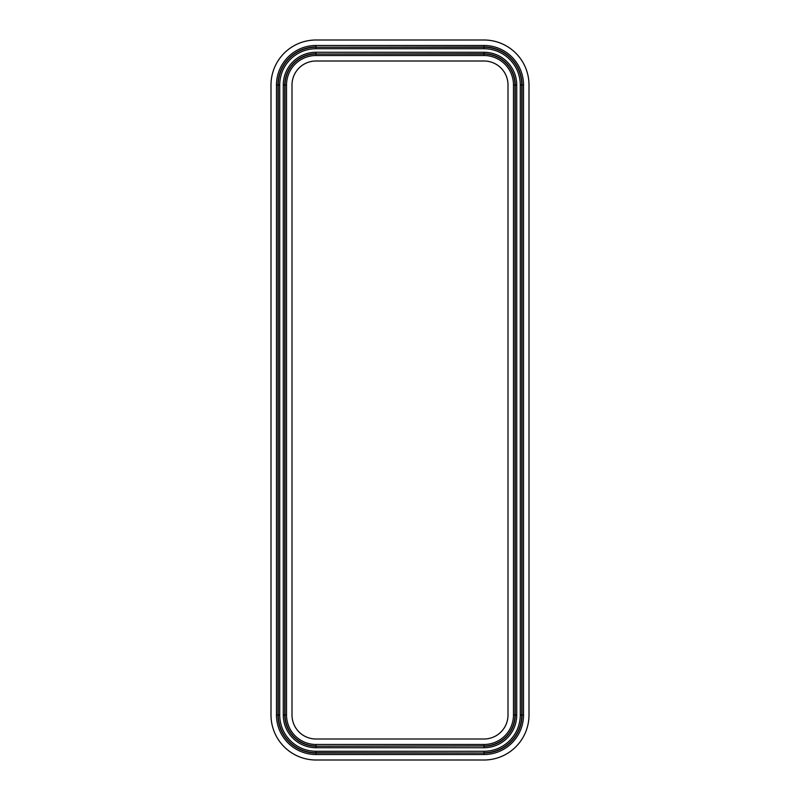 <?xml version="1.0" encoding="UTF-8"?>
<svg xmlns="http://www.w3.org/2000/svg" width="800" height="800" viewBox="0 0 800 800"><rect width="100%" height="100%" fill="white"/><g stroke="black" fill="none" stroke-linecap="round" stroke-linejoin="round"><path stroke-width="1.2" d="M508 715A24 24 0 0 1 484 739L316 739A24 24 0 0 1 292 715L292 85A24 24 0 0 1 316 61L484 61A24 24 0 0 1 508 85L508 715M529 715A45 45 0 0 1 484 760L316 760A45 45 0 0 1 271 715L271 85A45 45 0 0 1 316 40L484 40A45 45 0 0 1 529 85L529 715M513.48 85L513.48 715A29.48 29.48 0 0 1 484 744.48L316 744.48A29.48 29.48 0 0 1 286.52 715L284.77 715A31.23 31.23 0 0 0 316 746.23L484 745.97L316 746.23L316 747.73L484 747.73L484 746.23A31.23 31.23 0 0 0 515.23 715L515.23 85L513.48 85A29.48 29.48 0 0 0 484 55.52L484 54.03L316 54.03L484 53.77A31.23 31.23 0 0 1 515.23 85L516.73 85A32.73 32.73 0 0 0 484 52.27L316 52.27L316 53.77A31.23 31.23 0 0 0 284.77 85L284.77 715L283.27 715A32.73 32.73 0 0 0 316 747.73M484 55.52L316 55.52A29.48 29.48 0 0 0 286.52 85L286.52 715M484 744.48L484 745.97A30.97 30.97 0 0 0 514.97 715L514.97 85A30.97 30.97 0 0 0 484 54.03L484 52.27M513.48 715L516.73 715A32.73 32.73 0 0 1 484 747.73M316 744.48L316 745.97A30.97 30.97 0 0 1 285.03 715L285.03 85A30.97 30.97 0 0 1 316 54.03L316 55.52M286.52 85L283.27 85L283.27 715M283.27 85A32.73 32.73 0 0 1 316 52.27M516.73 715L516.73 85M520.27 715A36.27 36.27 0 0 1 484 751.27L316 751.27A36.27 36.27 0 0 1 279.73 715L279.73 85A36.27 36.27 0 0 1 316 48.73L484 48.73A36.27 36.27 0 0 1 520.27 85L520.27 715L521.77 715A37.77 37.77 0 0 1 484 752.77L484 751.27M279.73 85L278.23 85L278.23 715A37.77 37.77 0 0 0 316 752.77L484 753.03A38.03 38.03 0 0 0 522.03 715L522.03 85A38.03 38.03 0 0 0 484 46.97L484 45.48L316 45.48L316 46.97A38.03 38.03 0 0 0 277.97 85L277.97 715A38.03 38.03 0 0 0 316 753.03L316 754.52L484 754.52L484 753.03L316 753.03L316 751.27M316 754.52A39.52 39.52 0 0 1 276.48 715L279.73 715M276.48 715L276.48 85L278.23 85A37.77 37.77 0 0 1 316 47.23L316 48.73M484 754.52A39.52 39.52 0 0 0 523.52 715L521.77 715L521.77 85A37.77 37.77 0 0 0 484 47.23L316 47.23L484 46.97L484 48.73M484 45.48A39.52 39.52 0 0 1 523.52 85L520.27 85M276.48 85A39.52 39.52 0 0 1 316 45.48M523.52 715L523.52 85"/></g></svg>
